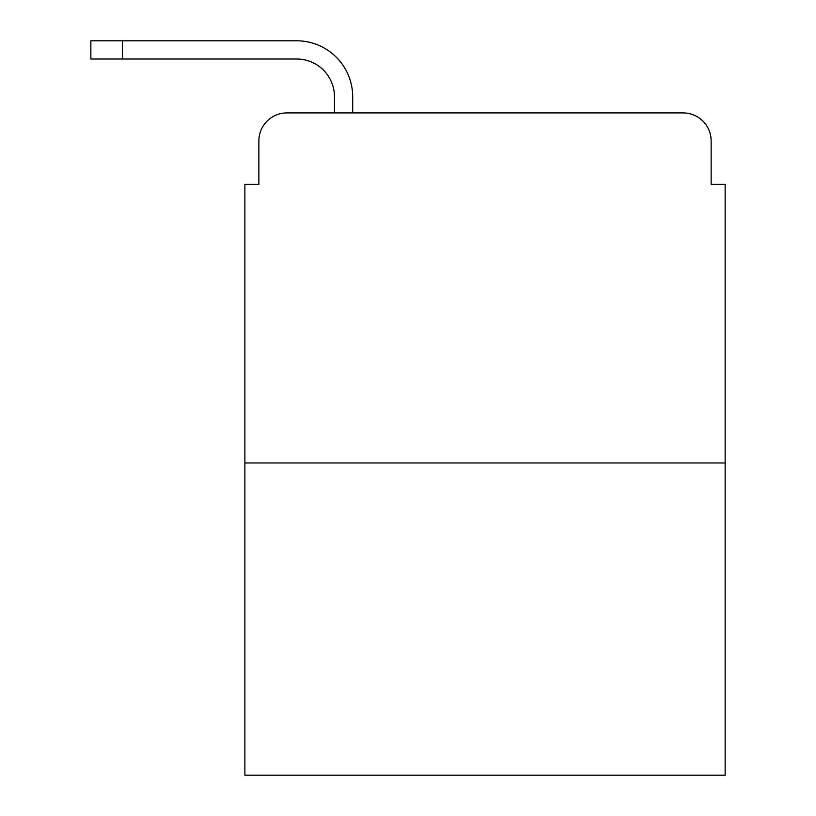<?xml version="1.0" encoding="UTF-8"?>
<svg xmlns="http://www.w3.org/2000/svg" width="816" height="816" viewBox="0 0 816 816"><rect width="100%" height="100%" fill="white"/><g stroke="black" fill="none" stroke-linecap="round" stroke-linejoin="round"><path stroke-width="1.22" d="M258.876 140.913L258.876 184.324L258.876 140.913A27.999 27.999 0 0 1 286.885 112.914L334.489 112.914L334.489 96.808A37.801 37.801 0 0 0 296.687 59.007L90.862 59.007L90.862 40.8L296.687 40.8A56.008 56.008 0 0 1 352.696 96.808L352.696 112.914L683.135 112.914L286.885 112.914M725.138 462.958L244.882 462.958L244.882 775.2L725.138 775.2L725.138 184.324L711.144 184.324L711.144 140.913A27.999 27.999 0 0 0 683.135 112.914M244.882 462.958L244.882 184.324L258.876 184.324M711.144 184.324L711.144 140.913M334.489 96.808A37.801 37.801 0 0 0 296.687 59.007A37.801 37.801 0 0 1 334.489 96.808A37.801 37.801 0 0 0 296.687 59.007A37.801 37.801 0 0 1 334.489 96.808A37.801 37.801 0 0 0 296.687 59.007A37.801 37.801 0 0 1 334.489 96.808A37.801 37.801 0 0 0 296.687 59.007A37.801 37.801 0 0 1 334.489 96.808A37.801 37.801 0 0 0 296.687 59.007A37.801 37.801 0 0 1 334.489 96.808A37.801 37.801 0 0 0 296.687 59.007A37.801 37.801 0 0 1 334.489 96.808A37.801 37.801 0 0 0 296.687 59.007A37.801 37.801 0 0 1 334.489 96.808A37.801 37.801 0 0 0 296.687 59.007A37.801 37.801 0 0 1 334.489 96.808A37.801 37.801 0 0 0 296.687 59.007A37.801 37.801 0 0 1 334.489 96.808M122.359 40.8L296.687 40.8L122.359 40.8L296.687 40.8L122.359 40.8L296.687 40.8L122.359 40.8L296.687 40.8L122.359 40.8L296.687 40.8L122.359 40.8L296.687 40.8L122.359 40.8L296.687 40.8L122.359 40.8L296.687 40.8L122.359 40.8L296.687 40.8L122.359 40.8L122.359 59.007"/></g></svg>
